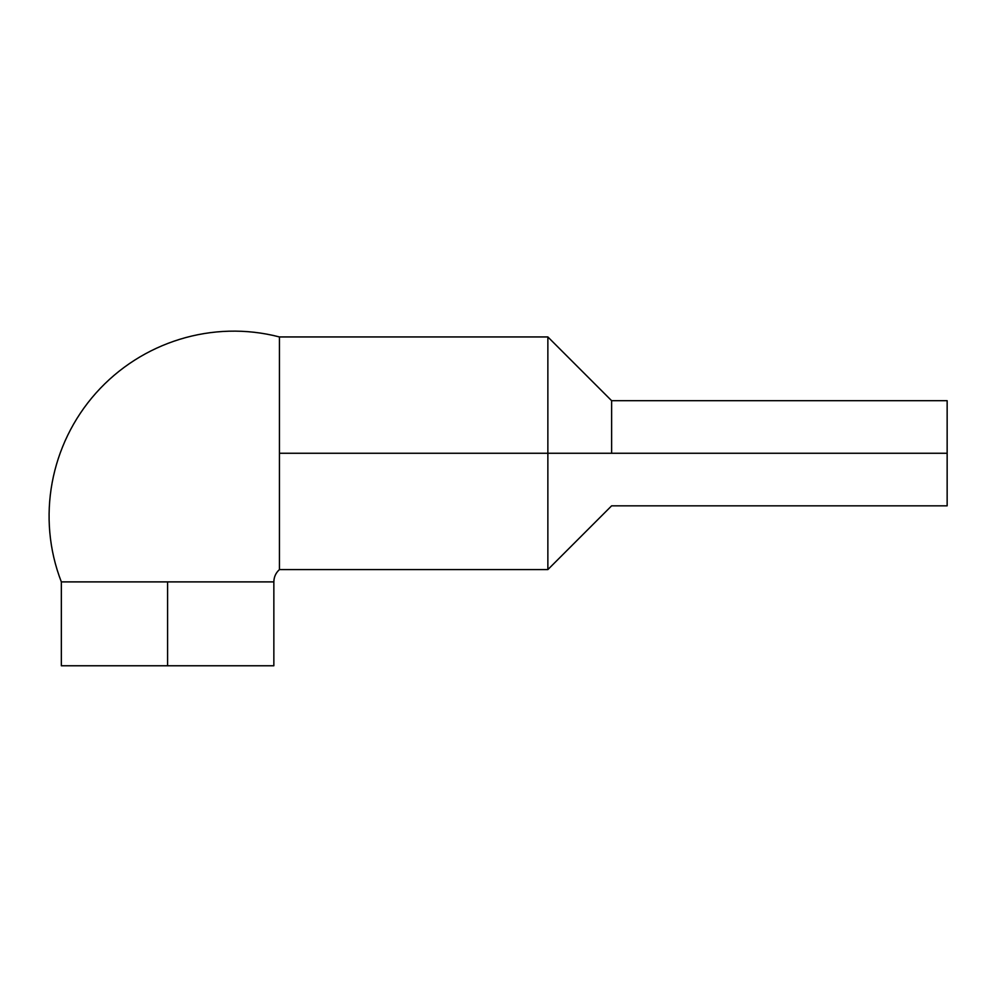 <?xml version="1.0" encoding="UTF-8"?>
<svg xmlns="http://www.w3.org/2000/svg" width="997" height="997" viewBox="0 0 997 997"><rect width="100%" height="100%" fill="white"/><g stroke="black" fill="none" stroke-linecap="round" stroke-linejoin="round"><path stroke-width="1.5" d="M611.622 453.261L947.15 453.261L947.15 400.694L947.15 453.261L547.864 453.261L547.864 569.586L547.864 336.949L547.864 453.261L279.434 453.261L611.622 453.261L611.622 400.694L611.622 453.261M61.34 581.887L61.34 665.772L167.596 665.772L167.596 581.887L61.34 581.887C36.453 517.742 50.199 444.45 95.924 393.105C141.636 341.759 212.847 319.626 279.434 336.949L279.434 453.261L279.434 336.949C212.847 319.626 141.636 341.759 95.924 393.105C50.199 444.45 36.453 517.742 61.34 581.887L273.851 581.887C273.938 576.976 275.795 572.876 279.434 569.586L279.434 453.261L279.434 569.586C275.795 572.876 273.938 576.976 273.851 581.887L167.596 581.887L167.596 665.772L273.851 665.772L273.851 581.887M61.34 665.772L273.851 665.772M947.15 505.828L947.15 453.261L947.15 505.828L611.622 505.828L547.864 569.586L279.434 569.586M279.434 336.949L547.864 336.949L611.622 400.694L947.15 400.694"/></g></svg>
